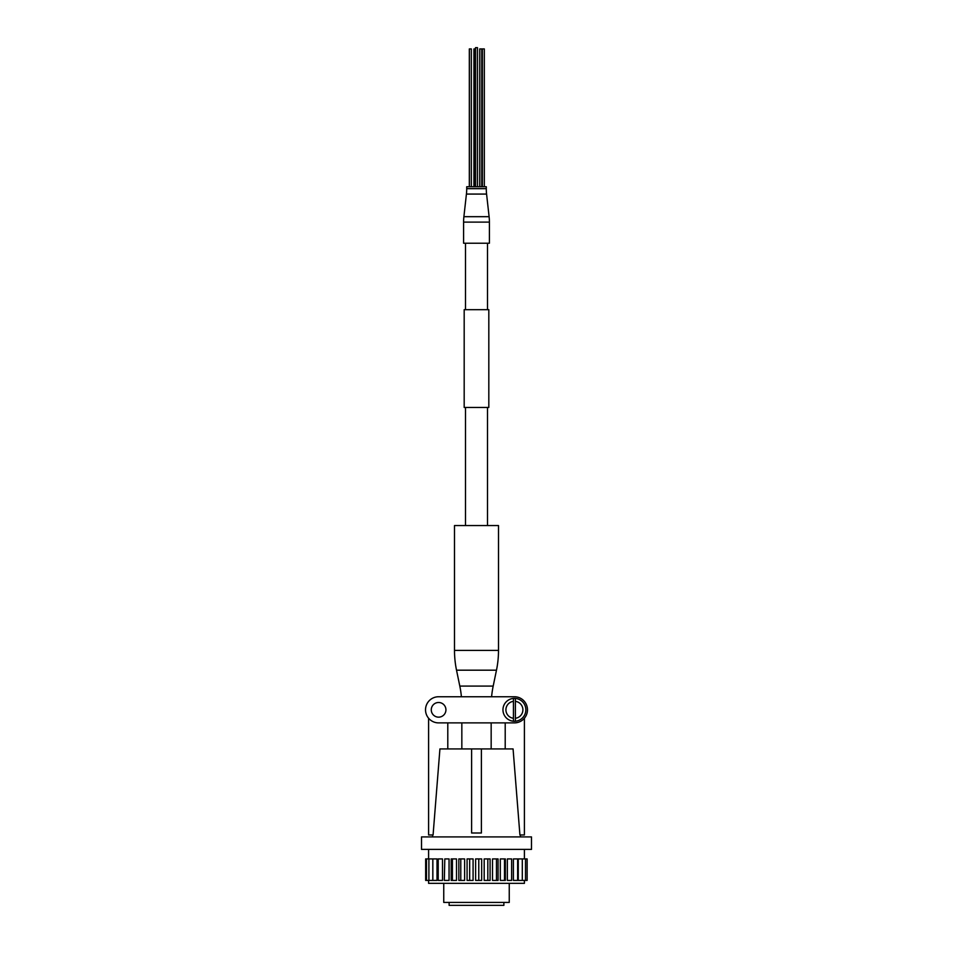 <?xml version="1.0" encoding="UTF-8"?>
<svg xmlns="http://www.w3.org/2000/svg" width="953" height="953" viewBox="0 0 953 953"><rect width="100%" height="100%" fill="white"/><g stroke="black" fill="none" stroke-linecap="round" stroke-linejoin="round"><path stroke-width="1.43" d="M465.505 243.229L465.505 309.677M487.495 243.229L487.495 309.677M488.818 309.677L464.182 309.677L464.182 407.443L488.818 407.443L488.818 309.677M465.505 407.443L465.505 525.544M487.495 407.443L487.495 525.544M491.593 696.75A97.766 97.766 0 0 1 493.189 686.089L496.477 670.185A97.766 97.766 0 0 0 498.502 650.399L498.502 525.544L454.498 525.544L454.498 650.399A97.766 97.766 0 0 0 456.523 670.185L459.811 686.089A97.766 97.766 0 0 1 461.407 696.75M438.594 696.75L514.406 696.75A13.068 13.068 0 0 1 527.474 709.818A13.068 13.068 0 0 1 514.406 722.886L438.594 722.886A13.068 13.068 0 0 1 425.526 709.818A13.068 13.068 0 0 1 438.594 696.75M520.338 834.959L520.493 836.913M432.662 834.959L432.507 836.913M461.836 722.886L461.836 748.927M491.164 722.886L491.164 748.927M505.209 722.886L505.209 748.927M428.6 718.228L428.6 834.959L433.079 834.959L439.929 748.927L513.071 748.927L519.921 834.959L524.4 834.959L524.4 718.228M447.791 748.927L447.791 722.886M421.512 836.913L531.488 836.913L531.488 849.397L421.512 849.397L421.512 836.913M518.265 880.417L518.265 858.915L522.304 858.915L522.304 880.417L518.265 880.417M513.393 880.417L513.393 858.915L517.634 858.915L517.634 880.417L513.393 880.417M507.353 880.417L507.353 858.915L511.63 858.915L511.63 880.417L507.353 880.417M511.63 858.915L511.63 880.417M500.313 880.417L500.313 858.915L504.506 858.915L504.506 880.417L500.313 880.417M504.506 858.915L505.364 858.915L505.364 880.417L504.506 880.417M492.51 880.417L492.51 858.915L496.477 858.915L496.477 880.417L492.51 880.417M496.477 858.915L498.074 858.915L498.074 880.417L496.477 880.417M484.184 880.417L484.184 858.915L487.817 858.915L487.817 880.417L484.184 880.417M487.817 858.915L490.092 858.915L490.092 880.417L487.817 880.417M475.618 880.417L475.618 858.915L478.775 858.915L478.775 880.417L475.618 880.417M478.775 858.915L481.67 858.915L481.67 880.417L478.775 880.417M467.077 880.417L467.077 858.915L469.674 858.915L469.674 880.417L467.077 880.417M469.674 858.915L473.081 858.915L473.081 880.417L469.674 880.417M458.846 880.417L458.846 858.915L460.787 858.915L460.787 880.417L458.846 880.417M460.787 858.915L464.611 858.915L464.611 880.417L460.787 880.417M451.174 880.417L451.174 858.915L452.413 858.915L452.413 880.417L451.174 880.417M452.413 858.915L456.511 858.915L456.511 880.417L452.413 880.417M444.324 880.417L444.801 858.915L444.324 880.417M444.801 858.915L449.054 858.915L449.054 880.417L444.801 880.417M442.49 858.915L442.49 880.417L438.213 880.417L438.213 858.915L442.49 858.915M437.01 858.915L437.01 880.417L432.853 880.417L432.853 858.915L437.01 858.915M428.898 880.417L428.898 858.915L432.805 858.915L432.805 880.417L425.657 880.417L425.657 858.915L426.479 858.915L426.479 880.417M524.4 880.417L524.4 883.348L428.6 883.348L428.6 880.417M524.4 858.915L524.4 849.397M428.6 858.915L428.6 849.397M509.247 883.348L509.247 902.42L443.753 902.42L443.753 883.348M503.875 902.42L503.875 905.35L449.125 905.35L449.125 902.42M525.508 880.417L525.508 858.915L527.128 858.915L527.128 880.417L522.304 880.417M525.508 858.915L522.304 858.915M428.898 858.915L426.479 858.915M471.616 748.927L471.616 833.005L481.384 833.005L481.384 748.927M438.594 717.156A7.338 7.338 0 0 0 445.933 709.818A7.338 7.338 0 0 0 438.594 702.492A7.338 7.338 0 0 0 431.268 709.818A7.338 7.338 0 0 0 438.594 717.156M515.382 721.218A11.448 11.448 0 0 1 502.958 709.818A11.448 11.448 0 0 1 515.382 698.418A11.448 11.448 0 0 1 525.853 709.818A11.448 11.448 0 0 1 515.382 721.218L515.382 698.418A11.448 11.448 0 0 1 525.853 709.818A11.448 11.448 0 0 1 515.382 721.218L515.382 718.276A8.517 8.517 0 0 0 515.382 701.36L515.382 698.418M513.429 701.36L513.429 698.418L513.429 701.36A8.517 8.517 0 0 0 513.429 718.276L513.429 701.36M513.429 721.218L513.429 718.276L513.429 721.218A11.448 11.448 0 0 1 502.958 709.818A11.448 11.448 0 0 1 513.429 698.418M479.728 186.728L479.728 48.925L481.801 48.925L481.801 186.728M479.847 48.925L479.847 186.728M473.927 186.728L473.927 48.925L475.523 48.925M474.07 48.925L474.07 186.728M469.329 186.728L469.329 48.925L471.342 48.925L471.342 186.728M469.388 48.925L469.388 186.728M482.361 186.728L482.361 48.925L484.327 48.925L484.327 186.728M477.477 186.728L477.477 47.65L475.523 47.65L475.523 186.728M489.401 222.109A48.877 48.877 0 0 0 489.103 216.688L486.578 194.067A48.877 48.877 0 0 1 486.28 188.658L486.28 186.728L466.72 186.728L466.72 188.658A48.877 48.877 0 0 1 466.422 194.067L463.897 216.688A48.877 48.877 0 0 0 463.599 222.109L463.599 243.229L489.401 243.229L489.401 222.109L463.599 222.109M498.502 650.399L454.498 650.399M496.477 670.185L456.523 670.185M493.189 686.089L459.811 686.089M486.28 188.658L466.72 188.658M489.103 216.688L463.897 216.688M486.578 194.067L466.422 194.067"/></g></svg>
